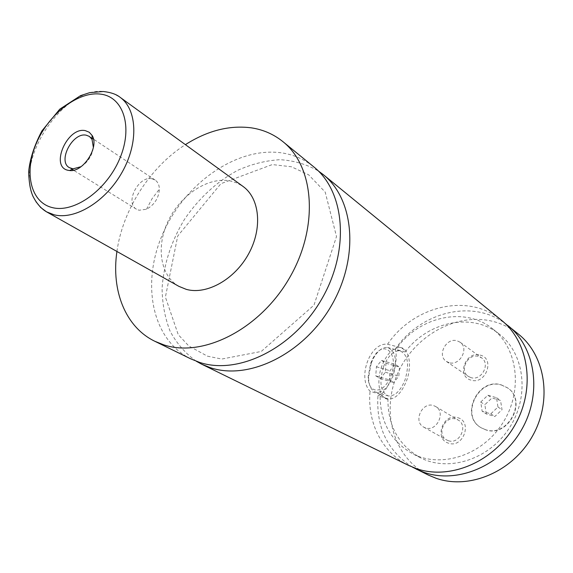 <?xml version="1.0" encoding="UTF-8"?>
<svg xmlns="http://www.w3.org/2000/svg" width="573" height="573" viewBox="0 0 573 573"><rect width="100%" height="100%" fill="white"/><g stroke="black" fill="none" stroke-linecap="round" stroke-linejoin="round"><path stroke-width="0.43" stroke-dasharray="2.87 2.15" d="M190.745 358.848C150.821 339.116 140.779 281.236 163.763 231.599C186.354 181.791 238.504 145.9 282.776 153.041C294.386 154.968 304.729 159.581 313.796 166.886M196.324 361.262C185.387 353.441 176.642 343.406 170.088 331.144C164.938 317.929 162.266 303.626 162.087 288.226C163.742 264.325 171.198 241.383 184.456 219.402C198.895 198.172 216.63 181.813 237.659 170.339C251.726 164.071 265.836 160.519 279.996 159.688C293.87 160.526 306.648 164.279 318.316 170.955M501.561 385.07L507.621 387.935C527.812 400.556 508.272 438.094 485.725 429.836L481.263 427.83C459.847 416.048 478.297 377.421 501.561 385.07M485.453 429.664L480.983 427.659C459.56 415.876 478.025 377.235 501.296 384.884L507.356 387.749C527.554 400.369 508.007 437.93 485.453 429.664M371.204 363.225L368.554 377.471C368.833 385.973 371.376 390.908 376.189 392.269C382.821 392.698 388.408 387.412 392.942 376.425C397.533 360.639 395.728 350.977 387.513 347.439C382.456 347.052 377.743 350.705 373.374 358.39L371.204 363.225M370.652 363.325L372.665 358.841C383.473 337.576 399.746 353.598 390.858 375.58C384.648 394.066 367.809 395.363 368.195 376.525L370.652 363.325M383.509 366.741C388 355.94 393.415 350.626 399.761 350.783C407.89 354.307 409.645 364.02 405.032 379.928C400.484 391.008 394.926 396.344 388.344 395.95C380.529 392.233 378.918 382.492 383.509 366.741M380.107 394.331L370.065 391.28C356.965 377.464 370.316 341.923 387.541 344.266L398.958 347.131C401.967 347.625 404.044 349.236 405.204 351.958L395.184 349.222C397.29 356.248 396.158 365.359 391.789 376.561C387.892 387.749 383.28 394.145 377.944 395.75L387.928 398.787L386.052 398.736L380.107 394.331C379.813 421.334 390.636 441.138 412.574 453.737L420.296 457.669C398.5 445.157 387.706 425.531 387.928 398.787M381.919 365.767C376.103 380.744 379.082 397.906 387.405 399.152C394.947 399.632 401.322 393.522 406.515 380.837C412.295 365.832 409.28 348.37 400.455 347.532C393.228 347.374 387.047 353.448 381.919 365.767M81.065 166.671C87.991 162.073 92.095 155.677 93.378 147.469M152.096 178.797C138.723 175.295 124.527 202.785 136.446 209.188L139.06 210.248L146.509 209.238C154.431 204.869 158.721 198.179 159.38 189.154C159.273 184.979 157.854 181.935 155.133 180.037L152.096 178.797M480.131 355.11C495.344 358.383 485.897 384.956 471.156 380.164C456.158 376.59 465.534 350.619 480.131 355.11M470.992 377.628L468.356 376.411C458.901 370.645 467.948 353.04 478.591 356.435L481.564 357.839C490.76 363.769 481.485 381.167 470.992 377.628M449.074 362.666L446.381 361.427C436.741 355.561 446.131 337.354 457.01 340.763L460.047 342.188C469.437 348.226 459.804 366.233 449.074 362.666M457.712 417.688C472.861 421.535 463.249 448.58 448.573 443.194C433.646 439.04 443.187 412.617 457.712 417.688M448.387 440.701L446.725 439.978C436.053 434.671 444.899 415.11 456.115 419.135L458.142 420.03C468.549 425.538 459.453 444.87 448.387 440.701M425.453 427.888L423.755 427.15C412.868 421.742 422.072 401.508 433.532 405.577L435.602 406.493C446.224 412.102 436.762 432.121 425.453 427.888M178.905 286.357C159.96 275.72 155.827 246.01 168.505 220.326C180.996 194.562 208.214 176.706 230.017 180.86L236.85 182.923L242.981 186.397M116.928 251.468C122.622 209.911 150.019 167.173 185.401 144.647M387.541 344.266C413.627 305.681 468.435 292.359 501.518 320.3M408.52 465.369C381.969 452.591 367.078 422.244 370.065 391.28M397.633 347.002C420.618 316.181 465.226 306.455 492.637 328.838C517.963 348.355 523.285 391.287 502.557 423.311C482.115 455.514 440.881 468.599 412.574 453.737M405.204 351.958C427.952 321.482 472.209 311.977 499.434 334.217C524.596 353.605 529.953 396.108 509.476 427.745C489.278 459.56 448.43 472.439 420.296 457.669M428.389 475.089C393.766 458.121 380.909 412.431 397.139 374.728C412.997 336.874 455.127 312.278 492.264 321.231C502.012 323.595 510.801 327.949 518.644 334.295M412.481 467.153C387.584 451.087 376.067 427.286 377.944 395.75M395.184 349.222C420.116 312.507 471.579 298.712 504.784 323.151M381.511 360.474L385.973 363.246L385.357 372.242L380.286 378.567L375.781 375.888L376.382 366.799L381.511 360.474L395.084 364.306L399.496 367.071L398.844 376.139L393.794 382.528L389.332 379.856L389.969 370.702L395.084 364.306M376.382 366.799L389.969 370.702M385.973 363.246L399.496 367.071M385.357 372.242L398.844 376.139M380.286 378.567L393.794 382.528M375.781 375.888L389.332 379.856M486.291 413.942L484.858 404.717L491.942 397.991L500.53 400.448L502.027 409.709L494.864 416.485L486.291 413.942L482.165 411.307L480.74 402.031L484.858 404.717M480.74 402.031L487.867 395.248L496.49 397.705L497.98 407.031L490.782 413.849L482.165 411.307M490.782 413.849L494.864 416.485M497.98 407.031L502.027 409.709M496.49 397.705L500.53 400.448M487.867 395.248L491.942 397.991M35.97 201.71C10.321 165.798 63.044 83.543 106.392 91.859M106.514 91.873L113.64 93.743L119.965 97.202M207.412 356.162L221.765 359.049L261.238 351.464L313.997 305.144L336.509 236.527L325.192 192.084L308.654 174.808L291.413 166.757L272.275 164.573L220.913 183.682L177.737 235.976L165.396 297.072L178.232 334.618L188.732 345.92L207.412 356.162M368.195 376.525L368.554 377.471M372.665 358.841L373.374 358.39M376.189 392.269L388.344 395.95M387.513 347.439L399.761 350.783M386.052 398.736L387.405 399.152M398.958 347.131L400.455 347.532M155.133 180.037L93.463 139.139M92.038 138.193L89.374 136.424M136.446 209.188L73.537 170.231M72.083 169.329L69.362 167.645M146.509 209.238L152.089 198.652L159.38 189.154M446.381 361.427L468.356 376.411M460.047 342.188L481.564 357.839M423.755 427.15L446.725 439.978M435.602 406.493L458.142 420.03M492.637 328.838L499.434 334.217"/><path stroke-width="0.86" d="M185.401 144.647C207.483 130.615 229.487 125.014 251.389 127.851C263.215 129.648 273.708 134.24 282.89 141.631L313.796 166.886C345.118 191.704 350.153 250.458 321.553 299.364C293.261 348.427 238.218 375.358 199.619 362.408L190.745 358.848L154.889 341.307C125.251 327.011 111.155 290.432 116.928 251.468M318.316 170.955L323.186 174.564C354.379 199.289 359.558 257.463 331.344 305.738C303.439 354.178 248.89 380.651 210.477 367.73L201.639 364.177L196.324 361.262M68.366 170.346L69.641 170.525C83.135 172.595 99.623 146.874 92.11 135.479L89.252 132.248L85.327 130.637C67.156 126.497 49.55 167.38 68.366 170.346M93.378 147.469L92.009 139.318L89.374 136.424L86.294 135.214C72.685 131.926 57.336 161.235 69.362 167.645L73.086 168.834L81.065 166.671M119.965 97.202C116.333 94.258 110.79 92.36 103.341 91.515L89.717 92.64L80.542 95.641L59.771 109.171L41.865 130.959C34.237 145.606 29.832 159.215 28.65 171.793C28.944 182.107 30.326 190.143 32.79 195.887C36.364 203.193 40.934 208.5 46.492 211.817L54.106 214.789C75.256 220.19 105.991 201.359 122.293 171.914C138.773 142.541 137.176 109.321 119.965 97.202L242.981 186.397C259.777 198.279 262.735 228.283 248.603 253.882C234.636 279.56 206.602 295.116 186.275 289.365L178.905 286.357L46.492 211.817L40.662 207.476L35.97 201.71M282.89 141.631C314.606 166.707 319.125 227.352 289.25 278.32C259.691 329.446 203.035 357.896 163.885 344.896L154.889 341.307M323.186 174.564L501.518 320.3C529.022 342.296 535.884 388.709 514.812 425.252C493.99 461.945 449.841 480.432 416.277 468.578L408.52 465.369L201.639 364.177M504.784 323.151L518.644 334.295C545.682 355.926 552.601 401.143 532.195 436.583C512.04 472.152 468.979 489.936 436.017 478.247L428.389 475.089L412.481 467.153M508.23 325.779C535.554 347.639 542.438 393.587 521.623 429.693C501.067 465.942 457.34 484.156 424.013 472.367L416.306 469.18M52.444 207.627C74.304 213.242 106.736 190.121 119.8 158.52C133.194 126.984 123.482 96.98 100.898 94.173C78.487 90.899 49.106 113.583 36.557 142.842C23.708 172.029 30.376 202.477 52.444 207.627M92.009 139.318L92.11 135.479M73.086 168.834L69.641 170.525M93.463 139.139L92.038 138.193M73.537 170.231L72.083 169.329"/></g></svg>
